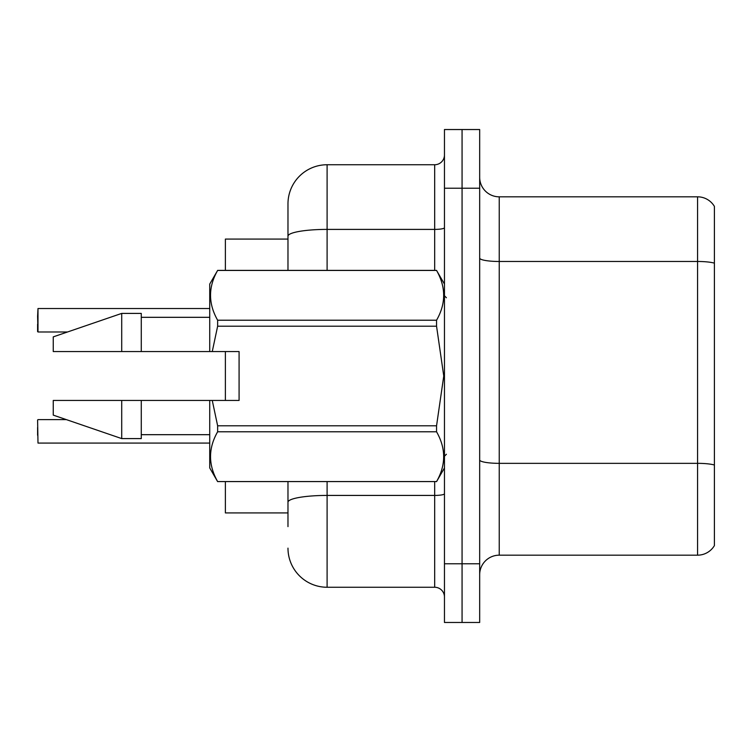 <?xml version="1.0" encoding="UTF-8"?>
<svg xmlns="http://www.w3.org/2000/svg" width="752" height="752" viewBox="0 0 752 752"><rect width="100%" height="100%" fill="white"/><g stroke="black" fill="none" stroke-linecap="round" stroke-linejoin="round"><path stroke-width="1.13" d="M225.384 512.92L287.978 512.92L225.384 512.92L225.384 481.628M287.978 236.194L287.978 203.867A39.123 39.123 0 0 1 327.101 164.744L327.101 229.398A39.123 6.796 180 0 0 287.978 236.194L287.978 270.372L287.978 236.194L287.978 239.08L225.384 239.08L225.384 270.372M225.384 400.449L225.384 351.551M714.4 476.937L714.4 539.532M479.673 574.735A19.561 19.561 0 0 1 499.234 555.173L697.574 555.173L697.574 196.827L499.234 196.827A19.561 19.561 0 0 1 479.673 177.265A19.561 19.561 0 0 0 499.234 196.827L499.234 555.173M462.066 563.784L462.066 622.468L479.673 622.468L479.673 563.784L462.066 563.784L462.066 622.468L444.46 622.468L444.46 563.784L462.066 563.784L462.066 188.216L462.066 563.784M444.46 563.784L444.46 129.532L462.066 129.532L462.066 188.216L462.066 129.532L479.673 129.532L479.673 563.784M714.4 206.405A19.561 19.561 0 0 0 697.574 196.827A19.561 19.561 0 0 1 714.4 206.405L714.4 545.595A19.561 19.561 0 0 1 697.574 555.173M287.978 526.616L287.978 481.628M327.101 481.628L327.101 587.256L434.684 587.256L434.684 481.628M327.101 164.744L434.684 164.744A9.776 9.776 0 0 0 444.46 154.968M287.978 509.01L287.978 502.223A39.123 6.796 180 0 1 327.101 495.427L434.684 495.427A9.776 1.701 0 0 0 444.46 493.726M287.978 203.867L287.978 225.384M444.46 597.032A9.776 9.776 0 0 0 434.684 587.256M327.101 587.256A39.123 39.123 0 0 1 287.978 548.133M37.6 316.348L37.995 308.527L209.733 308.527L37.995 308.527L37.995 331.989L37.6 316.348M212.261 351.551L239.08 351.551L239.08 400.449L212.261 400.449L217.638 425.792L436.555 425.792L443.755 376L436.555 326.208L217.638 326.208L212.261 351.551L209.733 351.551L209.733 284.068L217.638 270.429C208.172 286.954 208.172 303.554 217.638 320.22L436.555 320.22C446.03 303.686 446.03 287.095 436.555 270.429L217.638 270.429M436.555 425.792L436.555 431.78L217.638 431.78C208.172 448.314 208.172 464.905 217.638 481.571L436.555 481.571C446.03 465.046 446.03 448.446 436.555 431.78M212.261 400.449L209.733 400.449L209.733 467.932L217.638 481.628M217.638 425.792L217.638 431.78M209.733 400.449L141.273 400.449L141.273 438.595L121.711 438.595L121.711 400.449L53.251 400.449L53.251 415.123L121.711 438.595M141.273 400.449L121.711 400.449M53.251 400.449L79.12 400.449M444.46 284.068L436.555 270.429M436.555 320.22L436.555 326.208M217.638 481.571L436.555 481.571M217.638 320.22L217.638 326.208M121.711 313.405L121.711 351.551L53.251 351.551L53.251 336.877L121.711 313.405L141.273 313.405L141.273 351.551L209.733 351.551M121.711 351.551L141.273 351.551M37.6 435.267L37.6 427.446M37.6 420.011L37.995 443.078L209.733 443.078M37.6 324.168L37.6 331.594M714.4 263.144A19.561 3.393 180 0 0 697.574 261.48L499.234 261.48A19.561 3.393 0 0 1 479.673 258.086M714.4 465.009A19.561 3.393 180 0 0 697.574 463.345L499.234 463.345A19.561 3.393 -0 0 1 479.673 459.951M479.673 188.216L444.46 188.216M327.101 270.372L327.101 229.398L434.684 229.398L434.684 164.744M434.684 270.372L434.684 229.398A9.776 1.701 0 0 0 444.46 227.706M446.415 297.754L444.46 295.799M444.46 467.932L436.555 481.628M141.273 434.684L209.733 434.684M217.638 270.372L436.555 270.372M141.273 317.316L209.733 317.316M446.415 454.246L444.46 456.201M37.995 419.616L66.373 419.616M37.995 331.989L67.511 331.989"/></g></svg>
